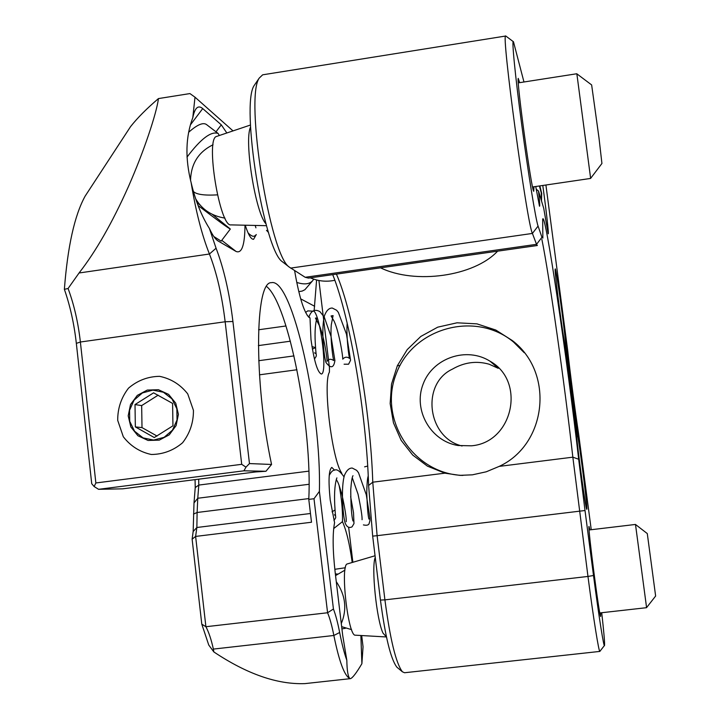 <?xml version="1.0" encoding="UTF-8"?>
<svg xmlns="http://www.w3.org/2000/svg" width="720" height="720" viewBox="0 0 720 720"><rect width="100%" height="100%" fill="white"/><g stroke="black" fill="none" stroke-linecap="round" stroke-linejoin="round"><path stroke-width="1.08" d="M332.721 274.653C350.316 318.231 366.534 415.35 368.613 485.46L372.672 536.13L380.439 600.084C385.317 636.876 390.798 659.25 396.891 667.197L397.503 667.71M255.555 83.484L254.196 85.473C240.462 104.634 264.042 250.38 282.348 261.72L289.269 267.084C270.036 255.357 244.692 98.271 259.191 78.138L262.656 74.817L505.764 36.009C500.823 30.366 527.031 224.226 532.413 233.433L536.535 244.323L305.181 277.29L308.484 278.1L537.273 245.52M599.859 651.411L404.55 672.741L402.408 671.796C395.991 663.372 390.159 639.396 384.912 599.859L380.439 600.084M372.672 536.13L377.109 535.68L384.912 599.859L587.97 576.441C593.415 618.363 598.968 652.941 599.895 651.402M601.722 612.72C603.882 632.025 604.818 642.915 604.539 645.39C604.071 649.296 598.824 616.347 593.505 575.505L585.009 510.516L377.109 535.68L372.771 482.193L368.613 485.46M336.429 274.122C353.772 313.497 370.611 411.975 372.771 482.193L444.906 473.175L459.81 475.353L472.383 474.831L486.234 471.798L499.212 466.38C546.75 444.474 554.841 372.924 512.334 340.56L495.774 330.021L476.955 323.865L457.02 322.803L437.724 327.168L420.822 336.438L407.223 349.605L397.341 365.76L391.527 384.048L390.15 403.569L393.462 422.874L401.193 440.406L412.731 455.076L427.437 466.155L444.906 473.175M289.269 267.084L305.181 277.29M462.096 445.995C427.518 437.949 420.606 383.85 452.43 369.126C464.31 362.268 476.55 360.63 489.168 364.221L498.222 368.307L490.14 361.278C526.302 381.375 512.829 442.566 471.456 445.806L458.019 445.518C430.506 441.117 412.92 409.923 423.135 384.066C432.729 357.966 466.65 346.32 490.14 361.278M541.881 239.391C549.513 276.858 564.534 383.247 572.841 457.173L587.97 576.441L593.505 575.505M380.565 267.84C415.098 284.589 473.94 276.489 497.61 251.172M537.336 245.511L536.535 244.323L541.944 237.303L538.065 226.08C535.761 219.807 528.255 173.7 521.712 124.605C515.142 75.447 511.515 38.151 513.477 41.778L523.962 81.99M545.913 185.013L567.657 350.181C569.925 371.448 575.064 410.724 578.673 434.367L591.237 529.713M585.009 510.516L578.673 459.243L572.841 457.173L499.212 466.38M524.214 352.692L513.567 342.063C475.677 310.383 413.001 327.753 396.225 373.851C378.054 419.418 413.316 473.949 462.726 475.407L462.924 475.416M541.944 237.303L542.853 238.104L542.673 219.294C544.995 208.197 567.387 360 578.673 459.243M536.175 189.153L538.515 191.043C539.658 201.627 539.982 206.685 539.487 206.217L535.752 186.507M542.781 185.472C546.282 210.483 549.099 235.665 548.145 233.73L543.744 208.377L538.515 191.043M576.675 436.725L577.737 436.005C581.211 456.084 588.15 512.559 586.71 509.184C585.792 509.508 577.998 452.808 576.504 434.889L564.129 340.263C560.736 320.274 554.364 269.577 555.183 269.1C555.642 264.663 564.273 326.205 565.677 343.746L564.525 343.233M533.934 186.777L533.727 191.286C531.594 191.061 516.447 80.829 518.238 78.372L519.678 82.656M600.696 612.837L600.66 616.491C599.283 616.509 587.736 527.319 588.978 526.419L589.95 529.866M565.677 343.746L577.737 436.005M361.692 635.544L363.042 646.803L361.89 663.714C356.355 673.038 352.539 678.015 350.433 678.654L349.767 678.456C344.448 675.81 339.147 661.491 333.855 635.481L213.363 649.089L213.849 651.942L208.746 645.021L201.789 624.15L192.123 539.172L193.158 531.549L194.004 502.956L195.228 487.584L195.066 479.628M98.559 489.312L243.927 470.808L265.959 471.267L255.618 471.942L122.715 488.826L98.559 489.312L94.14 486.54L91.728 483.732L76.338 343.368C74.151 323.928 70.164 305.91 64.368 289.323C67.671 246.393 74.574 215.352 85.086 196.209L90.936 187.254M201.789 624.15L205.902 626.724L195.624 536.427L192.123 539.172M213.363 649.089C211.275 639.594 208.791 632.142 205.902 626.724L327.582 612.756C329.886 618.291 331.974 625.869 333.855 635.481L339.66 632.493C341.874 643.887 344.259 653.157 346.824 660.303L342.684 635.274L335.16 572.328C332.685 550.071 332.487 533.529 334.584 522.702L330.219 499.995C328.239 480.591 328.77 469.728 331.812 467.415L334.557 470.151M350.289 678.663L304.974 683.613C277.425 684.639 247.05 674.082 213.849 651.942M64.368 289.323L68.076 288.504L79.056 272.988C95.814 251.532 112.203 222.876 128.232 187.02C143.721 152.064 156.609 113.292 158.454 98.577C146.745 108.558 137.439 117.909 130.545 126.648L123.759 137.043M68.076 288.504C74.061 304.623 78.165 322.461 80.379 342.009L76.338 343.368M94.14 486.54L95.859 482.967L80.379 342.009L225.153 321.768L241.713 464.319L95.859 482.967M198.684 479.169L198.801 485.073L195.228 487.584M309.069 484.281L197.766 498.249L198.801 485.073L308.853 471.141M194.004 502.956L197.766 498.249L197.118 512.487L308.808 498.591M314.001 498.735L327.582 612.756L333.432 609.003L319.392 491.4L314.001 498.735L308.781 499.383L311.499 522.243L195.624 536.427L196.857 527.49L197.118 512.487L193.482 514.08M158.454 98.577L189.936 93.573L195.003 97.191L233.028 130.905M79.056 272.988L209.43 254.007C201.915 235.107 195.831 211.365 191.16 182.781C185.04 158.418 185.589 136.701 192.798 117.639L195.003 97.191M216.387 239.634L218.124 240.984C215.406 239.364 212.499 235.197 209.403 228.474L216.072 248.22L209.43 254.007C216.684 272.61 221.922 295.2 225.153 321.768L232.92 321.498L249.471 463.572L245.97 467.163L241.713 464.319M117.711 420.39L123.309 436.752C130.545 446.103 139.869 452.016 151.299 454.482C163.026 454.401 173.448 450.495 182.583 442.764C189.936 433.233 193.554 422.424 193.437 410.328L187.731 393.903C180.414 384.57 171.036 378.711 159.597 376.335C147.915 376.506 137.547 380.448 128.502 388.161C121.221 397.638 117.621 408.375 117.711 420.39M349.767 678.456L349.722 678.411C347.967 676.395 346.995 670.356 346.824 660.303M360.873 635.499L361.89 663.714M352.863 562.293L348.651 527.328M341.829 473.427L341.532 472.77C331.866 458.739 322.758 382.761 329.418 372.159L329.445 367.821L318.924 280.503M209.403 228.474C201.51 215.964 195.435 200.727 191.16 182.781M192.798 117.639C194.823 107.757 198.135 104.742 202.725 108.576L190.494 124.776M216.072 248.22C223.812 268.398 229.428 292.824 232.92 321.498M245.97 467.163L243.927 470.808M265.959 471.267L271.557 464.463L249.471 463.572M308.781 499.383C312.507 428.427 288.684 303.849 266.616 286.515M333.432 609.003C335.709 615.015 337.788 622.845 339.66 632.493M352.206 562.482C349.605 543.843 346.356 530.235 342.459 521.649C342.765 510.669 341.658 498.609 339.129 485.469M294.615 270.648C298.944 295.857 303.66 311.373 308.754 317.187L310.005 317.952L310.986 339.48C314.001 360.765 317.439 372.276 321.309 374.013C327.573 374.337 321.138 318.618 314.091 311.22L316.602 279.99M226.845 132.984L221.283 124.83L202.725 108.576M245.223 225.216C248.319 234.792 251.1 239.481 253.575 239.31L256.293 234.522M218.124 240.984L236.097 251.478C241.866 253.764 244.827 245.016 244.989 225.207M319.392 491.4C321.651 411.273 292.446 277.497 271.449 282.681C254.925 280.926 253.665 381.177 271.557 464.463M333.675 528.579L342.459 521.649M310.005 317.952L307.152 315.225M305.604 312.453L307.791 310.878L314.091 311.22M296.748 282.429C304.398 284.877 309.789 284.193 312.912 280.386L313.659 279.135M298.782 291.636L302.175 291.078L304.893 289.719L312.363 281.052M250.56 127.044L250.542 127.089C243.9 140.589 255.6 213.453 265.959 223.767M532.566 186.975L590.643 178.425L577.188 76.293L576.801 73.755L518.301 82.872M216.801 136.368L216.549 136.449C205.164 138.384 219.87 227.583 231.021 224.892L266.508 225.693M590.643 178.353L601.929 163.476L598.968 137.691L591.642 84.933L576.819 73.8M375.246 557.352C371.133 566.703 376.524 619.812 383.022 633.15L386.442 636.903M599.814 612.936L646.551 607.689L646.038 603.522L635.49 524.448L589.068 529.974M347.508 563.868L347.346 563.913C339.921 564.453 348.048 636.912 355.383 635.184L386.019 636.939M646.551 607.644L655.632 596.025L647.289 533.574L635.49 524.466M341.289 623.61C347.22 609.228 345.546 595.233 336.267 581.643M335.349 573.921L337.554 574.029M230.301 229.086L221.166 241.119L213.822 236.538M197.001 202.653L200.007 204.921M212.571 214.542L230.337 229.041C228.06 228.06 217.305 220.212 198.063 205.506M188.739 132.201C197.208 124.686 203.139 122.139 206.523 124.569L217.737 133.146M187.002 157.113C200.781 138.807 211.158 130.923 218.151 133.461L219.33 135.513M128.196 415.827L130.509 404.568L137.313 395.379L147.276 390.078L158.436 389.718L168.597 394.38L175.725 403.164L178.407 414.324L176.094 425.637L169.245 434.853L159.237 440.145L148.05 440.46L137.916 435.744L130.842 426.951L128.196 415.827M153.639 440.073L143.073 437.886L134.55 431.199L129.735 421.335L129.573 410.238L134.091 400.113L142.398 392.931L152.856 390.123L163.422 392.256L171.99 398.916L176.85 408.798L177.03 419.931L172.494 430.11L164.133 437.301L153.639 440.073M154.287 437.544L172.953 425.808L172.593 403.416L153.594 392.832L135.009 404.577L135.342 426.897L154.287 437.544M135.009 404.577L141.669 405.585L142.002 427.599L135.342 426.897M142.002 427.599L157.059 436.05M158.157 395.172L141.669 405.585M290.592 268.11L532.413 233.433L538.065 226.08M310.455 513.504L196.857 527.49L193.158 531.549M285.993 325.971L258.579 329.769M259.461 374.823L296.955 369.756M341.919 628.893L345.519 628.263M290.376 341.199L258.363 345.6M258.723 360.711L293.985 355.905M334.809 569.304L345.384 567.747M221.76 240.336L236.097 251.478M221.283 124.83L216 131.814M314.658 306.288L300.69 298.863M217.431 194.868C204.345 195.615 196.335 194.481 193.392 191.475M332.028 511.848L335.061 509.958C334.044 496.341 334.53 485.982 336.51 478.881L336.897 477.882M312.399 349.11L315.576 347.58L311.985 346.617M541.314 200.304L541.278 192.978L539.397 185.967L541.278 192.978L541.314 200.304M396.891 667.197L402.408 671.796M254.196 85.473L259.191 78.138M397.305 365.823L400.032 365.463M604.395 645.57L600.003 651.186M513.567 342.063L512.334 340.56M462.726 475.407L459.81 475.353M513.234 41.598L506.07 36.216M85.086 196.209L130.545 126.648M216.549 136.449L250.479 125.019M195.633 198.738C202.005 209.565 211.779 216.027 224.964 218.106M213.048 144.774C198.513 151.866 191.007 163.746 190.539 180.414M347.346 563.913L375.057 555.759M344.961 570.114L335.547 575.604M341.658 626.661L351.576 629.631M310.302 277.839C318.24 281.223 326.43 282.042 334.863 280.278M363.402 524.898C366.273 525.573 368.145 525.258 368.991 523.971L369.963 520.614L369.909 517.779L366.309 494.874L358.515 472.725L356.688 470.358L352.242 468.054C349.209 467.946 346.653 470.295 344.547 475.083C340.794 486.684 342.792 515.259 345.132 523.017C346.788 527.031 349.083 528.318 352.035 526.86L353.988 523.584L353.52 512.793L350.649 496.629M344.052 476.892C339.966 471.105 336.825 468.855 334.62 470.142C332.757 470.187 330.957 471.978 329.22 475.524M364.599 466.857L367.695 466.038M368.226 475.803C367.992 477.306 367.092 477.675 366.741 492.894C367.272 507.285 368.001 516.006 368.919 519.048M362.079 519.723C362.25 516.393 360.9 507.861 358.029 494.136L352.269 477.756M353.016 475.704C352.152 476.685 351.396 481.338 350.739 489.663C350.874 506.268 351.621 516.717 352.98 521.01M346.221 521.721C346.473 517.851 345.042 508.752 341.91 494.424C337.725 480.24 337.734 482.481 336.321 479.421M335.07 510.075C335.538 519.66 336.69 516.186 333.972 520.533M334.521 514.665L334.989 515.475M344.097 364.212L348.588 364.212L350.559 360.297L346.5 334.26L338.346 312.381L336.627 310.257L332.262 308.034C329.112 307.98 326.556 310.419 324.594 315.342C321.165 326.961 323.55 354.726 325.944 362.448C330.75 368.757 333.738 368.136 334.908 360.567L331.02 336.411L324.27 317.106L319.941 311.634C314.766 308.817 311.103 310.608 308.952 317.007M347.175 323.172C346.086 336.528 349.011 357.516 349.524 358.389C347.031 356.58 344.772 356.841 342.738 359.163C343.053 357.219 339.435 332.928 334.143 321.228L331.074 315.936L333.09 315.612L331.299 324.738C330.066 338.337 333.027 359.244 333.747 360.549C330.849 358.641 328.608 358.902 327.033 361.35C327.339 359.397 324.504 338.346 319.59 325.998L315.441 318.105L317.088 317.997L316.674 319.113C314.973 325.521 314.604 335.007 315.576 347.58C316.098 358.002 317.421 354.303 314.442 359.055M314.631 352.737L315.144 353.403M266.508 230.355L268.533 232.479M245.376 225.216L245.916 227.34M248.112 232.974C251.613 236.412 254.034 237.168 255.384 235.242M255.213 225.441L255.915 227.853M539.856 185.904L541.692 193.392L541.503 200.934"/></g></svg>
